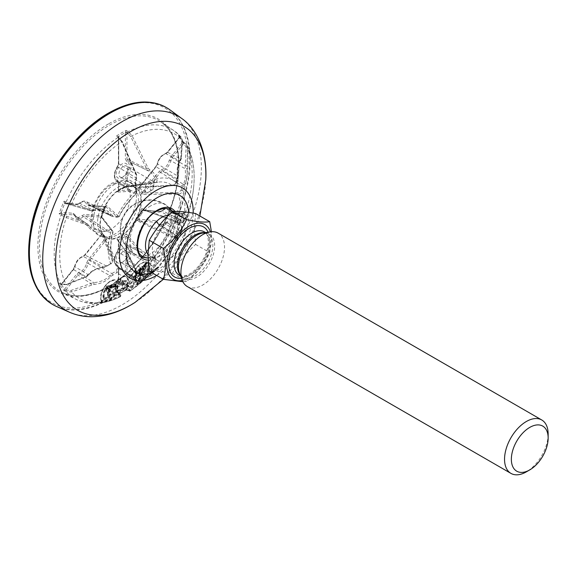 <?xml version="1.0" encoding="UTF-8"?>
<svg xmlns="http://www.w3.org/2000/svg" width="577" height="577" viewBox="0 0 577 577"><rect width="100%" height="100%" fill="white"/><g stroke="black" fill="none" stroke-linecap="round" stroke-linejoin="round"><path stroke-width="0.43" stroke-dasharray="2.88 2.16" d="M122.057 276.989A7.71 4.45 -60 0 1 125.909 276.607A7.71 4.45 -60 0 1 127.091 282.788A7.71 4.45 -60 0 1 122.057 289.582A7.71 4.45 -60 0 1 118.198 289.957A7.71 4.45 -60 0 1 117.016 283.783A7.71 4.45 -60 0 1 122.057 276.989M122.598 277.306A7.71 4.45 -60 0 1 126.457 276.924A7.71 4.45 -60 0 1 127.632 283.098A7.71 4.45 -60 0 1 122.598 289.892A7.71 4.45 -60 0 1 118.747 290.274A7.71 4.45 -60 0 1 117.564 284.1A7.71 4.45 -60 0 1 122.598 277.306M138.848 185.246A1.154 0.88 -96.5 0 1 137.802 184.626L126.954 185.873A1.154 0.671 -0 0 0 125.368 185.902L125.454 186.559L126.349 186.696L155.148 182.671C156.756 182.238 157.348 180.962 156.922 178.834C155.437 174.47 152.977 171.448 149.558 169.753L148.087 168.066L132.119 135.732L128.209 131.563L126.204 130.395A97.715 56.416 120 0 0 121.278 133.035A97.715 56.416 120 0 0 116.359 136.078L118.689 137.456A1.154 0.736 174.2 0 1 118.4 137.037A1.154 0.736 174.2 0 1 118.732 136.439L116.359 136.078L118.162 137.362L121.769 141.711L136.143 174.968L136.208 177.456C134.809 181.906 134.823 186.342 136.244 190.771C136.98 192.718 136.85 193.728 135.869 193.8A49.168 28.388 120 0 0 118.848 216.433A1.154 1.046 -48.5 0 1 117.528 217.067L105.8 206.689A1.154 0.909 -84.9 0 0 104.617 207.294L105.194 207.222L106.283 205.383L118.848 216.433C119.403 216.988 118.761 217.01 116.929 216.498L112.63 215.459L111.008 214.355C106.644 208.961 100.874 207.453 93.719 209.84L91.483 209.97L71.505 204.244L64.054 201.142A97.715 56.416 120 0 0 59.135 213.829L61.775 213.771A1.154 0.88 86 0 1 61.335 212.271L59.135 213.829L61.083 215.07L66.333 217.572L85.807 224.583L87.495 225.888C91.541 231.528 97.181 233.339 104.43 231.319L106.5 231.254L110.712 232.509C112.602 232.892 113.308 232.682 112.854 231.882A49.168 28.388 120 0 0 112.854 259.441A1.154 0.743 -22.2 0 1 112.226 260.472L101.675 234.529L101.307 234.659L101.797 233.937L101.581 231.723L112.854 259.441C113.316 261.1 112.602 262.542 110.712 263.768L104.43 266.92C97.181 267.735 91.534 270.627 87.495 275.611L85.807 276.895L66.333 284.598L61.083 284.475L59.135 283.567A97.715 56.416 120 0 0 64.054 290.57L65.908 290.022L64.653 289.099L64.054 290.57L66.103 291.623A97.571 56.337 120 0 0 76.243 299.405C83.506 302.925 91.469 304.18 100.124 303.177L99.713 303.17A97.008 56.005 120 0 0 119.865 296.881L116.359 295.244L118.732 293.931L118.076 291.673A9.347 5.395 -60 0 1 118.076 279.484L118.739 276.621L118.703 278.54L120.47 279.621L120.47 278.987L132.27 285.572A1.154 0.945 -139.5 0 1 132.039 286.964L131.066 286.913C127.863 283.761 102.54 298.605 101.062 302.644L99.929 303.156C106.449 302.341 113.179 300.235 120.124 296.83A1.154 0.714 -116.2 0 0 120.427 296.268A95.941 55.392 -60 0 1 101.314 302.384L101.422 299.795A12.391 7.155 -60 0 1 105.541 285.521A12.391 7.155 -60 0 1 116.46 281.526A8.806 5.085 120 0 0 119.497 282.03L120.557 280.725L120.47 278.987L121.076 280.703L120.492 281.446A1.154 0.822 -104 0 0 120.038 281.381L120.038 281.381A1.154 0.822 -104 0 0 119.497 282.03A11.756 6.787 120 0 0 120.427 295.799A1.154 0.938 -73.1 0 0 120.146 294.32A10.602 6.123 -60 0 1 119.201 293.873A10.602 6.123 -60 0 1 120.146 280.552L118.076 279.484M101.098 302.435L99.713 303.17L101.098 302.435L101.415 300.978A1.154 0.837 162.1 0 1 101.134 300.624C97.787 292.092 110.056 276.21 117.073 280.509L129.601 286.711L117.852 281.006A13.545 7.818 120 0 0 117.073 280.509A13.545 7.818 120 0 0 105.432 285.983A13.545 7.818 120 0 0 101.415 300.978L101.494 300.898C103.132 297.631 127.07 284.353 129.875 286.957L131.167 287.094A1.154 0.75 118.8 0 0 132.27 285.572L136.352 280.271L136.143 278.922C134.946 278.496 135.061 277.097 136.475 274.717L136.093 271.428L129.998 259.174L117.686 251.774A11.619 6.708 120 0 0 116.806 266.127A11.619 6.708 120 0 0 117.686 266.567L118.703 268.428A1.154 0.671 180 0 1 118.4 267.98L118.4 277.789L117.946 279.311C114.405 285.211 114.217 289.661 117.383 292.662A10.458 6.037 120 0 1 118.35 279.463L118.739 267.512L117.419 265.088A10.465 6.044 -60 0 1 117.419 251.767L118.739 247.814L118.653 239.974L116.943 239.368L128.152 254.5L129.984 258.085L135.869 270.945L136.244 276.03C134.823 278.705 134.809 280.307 136.208 280.833L136.143 281.626L132.039 286.964A1.154 0.966 -106.3 0 1 131.736 287.13L131.736 287.13A1.154 1.154 0 0 0 132.292 286.769L136.439 281.374A1.154 0.93 -145.3 0 1 136.143 281.626M118.703 293.693L118.703 293.693A1.154 0.685 123.9 0 0 118.487 293.181L118.4 294.191A1.154 0.671 180 0 0 118.703 294.638L120.47 295.352L118.703 293.693L118.689 294.739L116.359 295.244A97.715 56.416 120 0 0 121.278 292.604A97.715 56.416 120 0 0 126.204 289.56L126.954 289.964A1.154 0.736 -5.8 0 0 125.375 290.094L126.204 289.56L130.063 290.988A97.008 56.005 120 0 0 150.215 274.01L150.46 273.938A1.154 0.93 -43.6 0 0 149.631 274.486L150.46 273.938L151.08 272.308A13.545 7.818 120 0 0 148.455 262.391L157.809 267.014L158.783 267.021L145.851 278.374A1.154 0.368 -132.7 0 0 145.736 277.804L134.636 271.313A7.652 4.414 -60 0 1 131.996 274.803L131.441 275.171L143.139 280.177L145.736 277.804C159.526 265.759 161.372 263.877 151.268 272.156L151.08 272.308A1.154 0.433 13.3 0 0 149.522 272.027L149.631 274.486L152.826 272.762C163.37 263.465 160.226 265.095 145.815 278.402L143.529 280.328L156.922 264.093L155.148 259.809L138.848 248.326L126.349 233.937L125.368 236.808L125.368 243.992L126.688 246.415A10.465 6.044 -60 0 1 126.688 259.737L125.368 263.682L125.368 272.791L126.031 274.897A9.347 5.395 -60 0 1 126.031 287.079L125.671 290.289M122.057 262.513L122.057 262.513A8.287 4.782 120 0 0 127.914 252.365A8.287 4.782 120 0 0 122.057 248.983A8.287 4.782 120 0 0 116.193 259.131A8.287 4.782 120 0 0 122.057 262.513L123.42 261.727A6.361 3.671 -60 0 1 120.24 262.045A6.361 3.671 -60 0 1 119.266 256.945A6.361 3.671 -60 0 1 123.42 251.341A6.361 3.671 -60 0 1 126.594 251.031A6.361 3.671 -60 0 1 127.914 253.938A6.361 3.671 -60 0 1 123.42 261.727L122.057 262.513M149.306 276.679L149.306 276.679A6.361 3.671 120 0 0 153.807 268.889A6.361 3.671 120 0 0 152.487 265.975A6.361 3.671 120 0 0 149.306 266.293A6.361 3.671 120 0 0 145.152 271.897A6.361 3.671 120 0 0 146.125 276.989A6.361 3.671 120 0 0 149.306 276.679L152.032 275.099A2.503 1.45 -60 0 1 150.258 274.082A2.503 1.45 -60 0 1 152.032 271.01A2.503 1.45 -60 0 1 153.807 272.034A2.503 1.45 -60 0 1 152.032 275.099L149.306 276.679M136.208 280.833A1.154 1.096 105.8 0 0 136.143 278.922L117.686 266.567L135.775 278.763L136.626 275.691A1.154 0.894 -151.6 0 1 136.244 276.03A54.216 31.302 120 0 1 116.929 272.604C118.761 271.313 119.403 269.762 118.848 267.966L106.283 238.416L104.617 239.376L88.202 259.794L86.564 263.177A8.54 4.926 -60 0 1 80.751 271.616A8.54 4.926 -60 0 1 79.258 272.265L76.611 274.212L64.653 289.099A96.561 55.745 -60 0 1 61.335 284.374L73.301 269.502L74.938 266.12A8.54 4.926 -60 0 1 82.244 257.032L84.891 255.084L101.307 234.659M117.975 266.711L118.4 267.98A1.154 0.671 180 0 1 118.739 267.512M125.368 236.808A1.154 0.671 0 0 1 126.954 236.786L137.802 249.307L126.954 243.97L126.954 236.786L126.349 233.937A29.687 17.137 -60 0 1 121.646 237.27A29.687 17.137 -60 0 1 116.943 239.368L118.703 241.554L118.703 248.73L128.534 254.457L130.546 258.446A1.154 0.613 165.4 0 1 129.998 259.174L128.462 254.702L118.703 241.554A1.154 0.671 180 0 1 118.4 241.107A1.154 0.671 180 0 1 118.739 240.638M128.152 254.5L118.53 241.056A1.154 0.829 162.8 0 1 118.364 240.789L118.4 248.29A1.154 0.671 180 0 0 118.703 248.73L117.419 251.767M118.379 279.477A1.154 0.721 121.4 0 0 118.703 278.54L118.703 268.428L136.352 280.271A1.154 0.93 -145.3 0 1 136.439 281.374C137.153 280.826 137.102 280.033 136.287 278.994M66.369 290.123A1.154 0.606 -62.7 0 0 66.103 291.623L71.505 291.955L93.719 284.461C100.881 283.92 106.644 281.194 111.008 276.282L116.929 272.604L116.114 271.197L111.844 273.563L109.861 275.59C106.471 279.181 101.92 281.439 96.193 282.362L93.64 282.542L70.985 290.433L66.369 290.123L64.804 288.897M138.848 248.326L137.802 249.307L141.531 252.517L154.189 260.977L155.321 263.833A1.154 0.887 28.6 0 0 156.922 264.093A54.216 31.302 120 0 0 176.237 238.359A1.154 1.104 -121.2 0 0 175.675 236.808L172.754 236.123L139.858 220.739A1.154 0.909 95.1 0 1 139.49 219.238L137.009 220.674L172.17 237.176L176.237 238.359L177.572 237.854C177.153 240.486 178.206 239.267 180.752 234.219L182.382 227.944L178.502 224.496A97.715 56.416 120 0 0 183.428 211.809L183.875 213.656A1.154 0.88 -94 0 0 183.508 213.577A1.154 0.88 -94 0 0 183.5 213.584A1.154 0.88 -94 0 0 182.772 214.262L183.428 211.809L187.561 214.608L186.977 218.171C187.547 215.199 186.609 216.101 184.157 220.89L182.455 222.347A54.216 31.302 120 0 0 182.455 191.088A1.154 0.49 -165.1 0 0 181.019 190.453L178.048 192.718L143.983 192.898L142.8 191.874L141.711 194.341L178.163 194.175C180.291 194.016 181.726 192.985 182.455 191.088L184.157 185.289C186.609 181.712 187.547 176.1 186.977 168.455L187.561 147.582L186.905 145.137L185.289 143.356A1.154 0.635 124.6 0 0 185.167 143.219L183.407 141.877L178.502 135.068L181.192 137.009L182.382 140.225L181.286 158.12L180.752 159.598C178.206 162.808 177.146 168.253 177.572 175.927L176.237 182.253C175.567 184.214 174.204 185.347 172.17 185.65L137.009 187.648L138.913 187.756L139.49 187.157L155.905 166.739L157.543 163.356A8.54 4.926 -60 0 1 164.849 154.268L167.496 152.321L179.454 137.434L178.502 135.068L179.743 137.398L179.303 137.636M183.536 221.792A1.154 1.125 60.2 0 1 182.087 222.498L160.399 211.564L162.433 210.713A1.154 0.483 -131.1 0 0 161.921 210.663C164.423 208.578 166.71 207.994 168.794 208.91L185.448 217.154L185.138 218.575L170.727 211.456A9.694 5.597 120 0 0 168.794 208.91A9.694 5.597 120 0 0 162.433 210.713L183.284 221.373C185.267 216.959 185.888 216.029 185.138 218.575L185.491 219.217L186.09 215.344L184.142 213.836A1.154 0.728 -62.7 0 0 185.289 212.769A97.571 56.337 120 0 0 185.289 143.356L182.772 142.158L170.806 157.031L169.169 160.413A8.54 4.926 -60 0 1 163.356 168.859A8.54 4.926 -60 0 1 161.863 169.501L159.216 171.448L142.8 191.874M118.848 216.433L119.064 216.779C123.745 207.684 129.536 199.967 136.432 193.634L128.152 191.42L116.943 192.127L118.653 190.482L118.739 189.725L118.739 182.541L117.419 180.118A10.465 6.044 -60 0 1 117.419 166.796L118.739 162.851L118.732 136.439A96.561 55.745 -60 0 1 125.375 132.602L125.368 159.021L126.688 161.445A10.465 6.044 -60 0 1 126.688 174.766L125.368 178.719L125.368 185.902M112.854 259.441L112.868 259.477C110.164 252.373 110.214 243.335 113.013 232.365L101.581 217.515L105.678 206.588A1.154 0.801 -107.1 0 0 105.678 206.595A1.154 0.801 -107.1 0 0 105.194 207.222A30.689 17.714 120 0 0 101.797 215.993L84.891 214.363L82.244 215.466A8.54 4.926 -60 0 1 80.751 216.548A8.54 4.926 -60 0 1 74.938 214.817L73.301 213.324L61.335 212.271A96.561 55.745 -60 0 1 64.653 203.71L76.611 204.792L79.258 203.688A8.54 4.926 -60 0 1 86.564 204.337L88.202 205.823L104.617 207.294M178.048 192.718A1.154 0.411 -90.3 0 0 178.163 194.175A49.168 28.388 120 0 1 178.163 221.734L178.019 222.484C180.45 223.256 181.733 223.436 181.87 223.025L181.87 223.025A1.154 1.118 64.9 0 0 182.455 222.347L178.163 221.734L141.711 208.549L142.317 210.54L159.216 212.17L161.863 211.067A8.54 4.926 -60 0 1 169.169 211.716L170.806 213.209L182.613 214.262L183.212 213.699L179.512 223.249L179.303 222.794L167.496 221.741L164.849 222.845A8.54 4.926 -60 0 1 163.356 223.926A8.54 4.926 -60 0 1 157.543 222.195L155.905 220.71L139.49 219.238M186.09 215.344A1.154 1.132 -8.1 0 0 187.561 214.608A95.039 54.873 120 0 0 193.706 186.45C192.711 197.045 190.598 207.417 187.345 217.572L186.883 218.669A1.154 1.14 27.5 0 1 185.491 219.217L185.138 218.575A1.154 1.024 -166.9 0 0 186.977 218.171M157.809 267.014L151.268 272.156A1.154 0.721 48.4 0 0 152.775 272.813A1.154 0.721 48.4 0 0 152.826 272.762L158.978 267.043L175.639 244.035L181.387 232.899L182.483 227.475A1.154 1.118 179.2 0 0 181.777 226.465L180.688 231.601L178.798 234.673C177.319 237.912 176.843 238.553 177.37 236.613L157.535 223.349A9.694 5.597 120 0 0 159.108 225.686A9.694 5.597 120 0 0 164.135 225.318A9.694 5.597 120 0 0 165.83 224.092L179.57 232.935A1.154 0.714 -154.1 0 1 180.752 234.219M164.849 222.845A1.154 0.483 48.9 0 0 165.83 224.092L167.864 223.241L180.688 231.601A1.154 1.125 -154 0 1 181.286 233.115L181.387 232.899M155.148 182.671L157.91 182.144A49.168 28.388 120 0 0 155.148 182.671A1.154 0.772 -97.9 0 1 155.09 182.678A1.154 0.772 -97.9 0 1 154.189 181.762L141.531 183.19L137.802 184.626L126.954 178.697L127.971 175.653A11.619 6.708 120 0 0 128.419 161.048A11.619 6.708 120 0 0 127.971 160.86L148.311 170.9A1.154 0.707 114.2 0 1 148.289 170.886C151.499 172.48 153.835 175.3 155.321 179.346L154.189 181.762M56.568 306.495A113.698 65.641 120 0 0 109.789 299.016A113.698 65.641 120 0 0 183.082 202.037A113.698 65.641 120 0 0 170.049 109.94M156.129 210.915A26.982 15.579 120 0 0 138.523 234.615A26.982 15.579 120 0 0 142.569 256.26A26.982 15.579 120 0 0 145.743 257.414A26.982 15.579 120 0 0 156.129 254.969A26.982 15.579 120 0 0 172.898 233.772A26.982 15.579 120 0 0 172.134 211.709A26.982 15.579 120 0 0 169.544 209.53A26.982 15.579 120 0 0 156.129 210.915M150.669 205.902A29.254 16.884 120 0 0 129.984 241.727A29.254 16.884 120 0 0 136.598 255.416A29.254 16.884 120 0 0 139.403 256.325A29.254 16.884 120 0 0 150.669 253.671A29.254 16.884 120 0 0 171.355 217.846A29.254 16.884 120 0 0 168.015 206.768A29.254 16.884 120 0 0 165.83 204.785A29.254 16.884 120 0 0 150.669 205.902M117.968 234.507A28.908 16.69 120 0 0 135.768 189.032A28.908 16.69 120 0 0 132.421 185.873A28.908 16.69 120 0 0 117.968 187.301A28.908 16.69 120 0 0 99.085 212.776A28.908 16.69 120 0 0 103.514 235.943A28.908 16.69 120 0 0 107.928 237.262A28.908 16.69 120 0 0 117.968 234.507M183.875 213.656L183.796 213.656A1.154 0.909 -84.9 0 0 182.613 214.262M184.142 213.836L171.499 212.466L185.311 219.231L186.883 218.669A1.154 1.14 27.5 0 0 186.955 218.495M185.491 219.217L171.989 212.603L170.727 211.456A1.154 0.822 -15.8 0 0 169.169 211.716M161.863 211.067A1.154 0.483 -131.1 0 1 161.921 210.663L160.139 211.492A1.154 0.909 -84.9 0 1 160.399 211.564L143.983 210.1L178.048 222.47L181.019 223.054L183.284 221.373A1.154 0.765 26.4 0 0 184.106 221.034L186.414 217.111L185.448 217.154M184.157 220.89A1.154 0.765 26.4 0 1 184.106 221.034L181.87 223.025A1.154 1.118 64.9 0 1 181.019 223.054M143.983 210.1L143.543 209.941L143.983 210.1A1.154 0.909 -84.9 0 0 143.723 210.021L178.048 222.47M139.374 220.681A1.154 0.801 72.9 0 1 138.913 219.31A30.689 17.714 120 0 0 142.317 210.54A1.154 0.945 -56.8 0 1 143.543 209.941L141.711 208.549A29.687 17.137 -60 0 1 137.009 220.674L156.908 222.426L177.182 236.065L177.68 237.565A1.154 1.053 11.8 0 0 177.37 236.613L176.836 236.043L175.675 236.808M176.836 236.043L157.535 223.349A1.154 0.822 164.2 0 1 157.247 222.982L159.108 225.686L177.168 237.717L177.37 236.613L176.836 236.043A1.154 1.111 -126 0 1 177.406 237.587M167.496 221.741A1.154 0.909 95.1 0 0 167.864 223.241L179.671 224.294L181.777 226.465M154.189 260.977L155.148 259.809A49.168 28.388 120 0 0 172.17 237.176L172.754 236.123M177.572 237.854A1.154 1.053 11.8 0 0 177.68 237.565L177.579 238.323L177.168 237.717M152.826 272.762A95.039 54.873 120 0 0 182.382 227.944A1.154 1.118 179.2 0 0 182.483 227.475L180.204 224.597A1.154 0.707 124.7 0 0 179.995 224.525M179.303 222.794A1.154 0.909 95.1 0 0 179.671 224.294L180.204 224.597A1.154 0.707 124.7 0 1 180.262 225.715A97.571 56.337 120 0 1 128.209 290.476A1.154 0.671 114.6 0 1 127.625 290.599L129.623 291.125A1.154 0.837 93.7 0 0 130.063 290.988A1.154 0.613 56.4 0 0 130.337 290.938L150.027 274.428L152.775 272.813L158.978 267.043M179.743 224.309L178.502 224.496L179.454 222.823A1.154 0.93 105.2 0 0 179.743 224.309M167.496 152.321L180.688 158.877L181.777 141.098L179.671 137.499L167.864 152.191L165.83 153.684A9.694 5.597 120 0 0 157.535 164.005L177.37 175.841C176.778 168.83 177.507 163.818 179.57 160.788L180.688 158.877A1.154 0.613 7.1 0 0 181.387 158.415L182.483 140.485A1.154 0.656 -0.3 0 1 181.777 141.098M180.752 159.598A1.154 1.01 44.8 0 1 179.57 160.788L165.83 153.684A1.154 0.815 -105.8 0 0 164.849 154.268M177.406 178.062A1.154 0.548 14.7 0 1 177.5 178.387A1.154 0.548 14.7 0 1 176.836 178.697L177.702 175.877C177.276 164.928 178.957 163.399 180.522 160.557L181.387 158.415A1.154 0.613 7.1 0 0 181.286 158.12M179.743 137.398L179.324 137.239L167.409 152.068L165.354 153.626C161.336 155.184 158.632 158.502 157.232 163.587A1.154 0.462 -168 0 0 157.535 164.005L156.273 166.602L139.858 187.027L172.754 185.181L175.675 182.866L176.836 178.697L155.905 166.739M130.698 136.533L132.119 135.732A95.039 54.873 120 0 1 182.382 140.225A1.154 0.656 -0.3 0 1 182.483 140.485L181.192 137.009L173.742 130.517A97.571 56.337 120 0 0 128.209 131.563A1.154 0.591 120.2 0 0 127.329 133.006L130.698 136.533L146.558 168.664L148.289 170.886L127.827 160.803L126.954 159L126.954 132.681L126.204 130.395L125.375 132.602A1.154 0.591 5.2 0 1 126.954 132.681M177.572 175.927L177.5 178.387L176.338 182.584A1.154 0.534 16.3 0 1 175.675 182.866M155.321 179.346L156.922 178.834A54.216 31.302 120 0 1 176.237 182.253A1.154 0.534 16.3 0 1 176.338 182.584C176.353 183.875 175.026 184.928 172.364 185.729L172.364 185.729A1.154 0.498 86.8 0 0 172.754 185.181M132.421 185.873L134.924 187.323A28.908 16.69 -60 0 1 139.353 210.482A28.908 16.69 -60 0 1 120.47 235.957A28.908 16.69 -60 0 1 106.017 237.385A28.908 16.69 -60 0 1 101.588 214.226A28.908 16.69 -60 0 1 120.47 188.751A28.908 16.69 -60 0 1 134.924 187.323L128.217 186.191A29.059 16.776 120 0 0 120.881 188.859A29.059 16.776 120 0 0 101.682 232.142A29.059 16.776 120 0 0 120.881 236.318A29.059 16.776 120 0 0 141.091 205.224A29.059 16.776 120 0 0 128.217 186.191L157.91 182.144A49.168 28.388 120 0 1 172.17 185.65A1.154 0.498 86.8 0 0 172.364 185.729L137.009 187.648A29.687 17.137 -60 0 1 141.711 194.341L143.983 192.898L160.399 172.48L162.433 170.98A9.694 5.597 120 0 0 164.135 170.244A9.694 5.597 120 0 0 170.727 160.658L185.138 168.715C185.808 174.564 185.433 179.303 184.013 182.923L183.284 184.258L162.433 170.98A1.154 0.815 74.2 0 1 161.863 169.501M139.49 187.157L138.985 187.352A1.154 0.498 -130.3 0 0 138.913 187.756A30.689 17.714 120 0 1 142.317 192.603L143.543 193.266M184.157 185.289A1.154 0.988 -140.3 0 0 183.284 184.258L182.087 186.176L181.019 190.453M169.169 160.413A1.154 0.462 12 0 1 170.727 160.658L171.989 158.062L183.796 143.37L186.09 147.236L185.138 168.715L186.977 168.455M183.536 186.782A1.154 0.505 -166.7 0 0 182.087 186.176L159.216 171.448M186.955 166.183A1.154 0.555 -174.5 0 0 185.491 165.714L170.806 157.031M184.142 143.615A1.154 0.635 124.6 0 1 185.167 143.219L186.905 145.137C192.978 156.569 195.242 170.345 193.706 186.45A95.039 54.873 120 0 0 187.561 147.582A1.154 0.599 178.1 0 0 186.09 147.236M182.613 142.346L183.796 143.37L183.428 142.072L182.772 142.158L183.428 142.072A97.715 56.416 120 0 0 178.502 135.068M61.775 213.771L61.862 213.771A1.154 0.909 95.1 0 1 61.494 212.271M87.495 225.888A1.154 0.49 -30.7 0 0 88.245 224.871L91.613 228.377L76.503 218.308L74.642 215.603A1.154 0.822 164.2 0 0 74.931 215.971A9.694 5.597 120 0 0 76.503 218.308A9.694 5.597 120 0 0 81.523 217.94A9.694 5.597 120 0 0 83.225 216.714L103.954 230.057L101.401 230.62L91.613 228.377L88.072 224.756L73.668 214.824L86.023 223.148L66.672 216.187L61.862 213.771L74.303 215.041L86.023 223.148A1.154 0.368 -71.1 0 1 85.807 224.583M88.072 224.756L87.033 223.616L88.245 224.871A1.154 0.49 -30.7 0 0 88.072 224.756M106.5 231.254A1.154 0.505 -73.2 0 0 106.586 229.769L103.954 230.057L104.43 231.319M82.244 215.466A1.154 0.483 48.9 0 0 83.225 216.714L85.259 215.863L101.675 217.327L112.226 230.721L110.777 231.009L106.586 229.769L85.259 215.863A1.154 0.909 95.1 0 1 84.891 214.363M62.222 214.002A1.154 0.599 -57.6 0 0 61.083 215.07A97.571 56.337 120 0 0 61.083 284.475A1.154 0.7 115.1 0 0 61.285 284.663L66.333 284.598A95.039 54.873 120 0 1 66.333 217.572L66.672 216.187M112.868 259.477C113.207 261.569 112.558 263.076 110.921 263.985L110.712 263.768A54.216 31.302 120 0 1 110.712 232.509A1.154 0.534 -73.7 0 0 110.777 231.009M112.854 231.882A1.154 1.024 141.7 0 0 112.688 231.031L112.688 231.031A1.154 1.024 141.7 0 0 112.226 230.721M101.307 215.827A1.154 0.909 95.1 0 0 101.675 217.327L101.797 215.993A1.154 0.945 123.2 0 0 101.855 217.334L101.581 217.515A29.687 17.137 -60 0 1 106.283 205.383L105.8 206.689L88.894 205.087L111.123 215.978L116.114 217.255L117.528 217.067M111.008 214.355A1.154 0.49 145.5 0 1 109.861 214.817L111.931 216.267A1.154 0.49 103.8 0 1 111.844 216.224L89.385 205.224L88.122 204.078A9.694 5.597 120 0 0 86.189 201.532A9.694 5.597 120 0 0 79.828 203.335L93.64 210.403L105.245 210.958L109.861 214.817L88.122 204.078A1.154 0.822 -15.8 0 0 86.564 204.337M91.483 209.97L90.892 210.793L77.794 204.186A1.154 0.909 -84.9 0 0 77.534 204.114L79.316 203.284A1.154 0.483 -131.1 0 1 79.828 203.335L77.794 204.186L65.987 203.133L70.985 205.066L90.834 210.756L93.863 210.627C99.194 209.119 102.987 209.227 105.245 210.958L86.189 201.532C84.105 200.616 81.811 201.2 79.316 203.284A1.154 0.483 -131.1 0 0 79.258 203.688M136.432 193.634L136.713 190.331L136.244 190.771A54.216 31.302 120 0 0 116.929 216.498A1.154 0.519 103.4 0 1 116.208 217.298L116.208 217.298A1.154 0.519 103.4 0 1 116.114 217.255M112.63 215.459A1.154 0.49 103.8 0 1 111.931 216.267L116.208 217.298L119.064 216.779M93.719 209.84L93.863 210.627L90.892 210.793L70.985 205.066M136.143 174.968L136.576 174.607L122.245 141.444L121.769 141.711A95.039 54.873 120 0 0 71.505 204.244L71.021 205.095L66.24 203.284A1.154 0.627 115.6 0 0 66.369 203.313M76.611 204.792A1.154 0.909 -84.9 0 1 77.534 204.114L65.728 203.054A1.154 0.909 -84.9 0 1 65.987 203.133L66.24 203.284A1.154 0.627 115.6 0 1 66.103 202.123A97.571 56.337 120 0 1 118.162 137.362A1.154 0.664 -54.6 0 1 118.848 137.304L118.848 137.304A1.154 0.664 -54.6 0 1 119.035 137.795L118.703 137.557A1.154 0.671 180 0 1 118.4 137.11A1.154 0.671 180 0 1 118.739 136.641M64.804 203.739A1.154 0.909 -84.9 0 1 65.728 203.054L65.778 203.068A1.154 0.93 -74.8 0 1 65.908 203.118L64.054 201.142L64.653 203.71A1.154 0.93 -74.8 0 1 65.778 203.068L65.828 203.082M65.908 290.022L77.794 275.236L79.828 273.743A9.694 5.597 120 0 0 81.523 273.008A9.694 5.597 120 0 0 88.122 263.422L109.861 275.59A1.154 0.649 -141.8 0 0 111.008 276.282M93.719 284.461A1.154 0.476 -91.1 0 0 93.64 282.542L79.828 273.743A1.154 0.815 74.2 0 1 79.258 272.265M86.564 263.177A1.154 0.462 12 0 1 88.122 263.422L89.385 260.826L105.8 240.4L117.528 268.009L116.114 271.197M101.494 300.898A1.154 1.075 -145.1 0 1 101.062 302.644A95.039 54.873 120 0 1 71.505 291.955L70.985 290.433M91.483 284.959L90.834 283.48L76.611 274.212M112.63 274.984L111.844 273.563L88.202 259.794M136.093 271.428A1.154 0.382 148.9 0 0 136.251 271.01A1.154 0.382 148.9 0 0 135.869 270.945A49.168 28.388 120 0 1 118.848 267.966A1.154 0.656 156.9 0 0 117.528 268.009M104.617 239.376L105.8 240.4L106.283 238.416A29.687 17.137 -60 0 1 102.035 233A29.687 17.137 -60 0 1 101.581 231.723L101.675 234.529L85.259 254.947L83.225 256.448A9.694 5.597 120 0 0 74.931 266.769L88.072 274.616C91.909 270.281 97.203 267.8 103.954 267.18L110.777 263.602L112.226 260.472M103.514 235.943L106.017 237.385L102.035 233L101.581 231.723M104.43 266.92A1.154 0.426 86.5 0 1 104.148 267.288A1.154 0.426 86.5 0 1 103.954 267.18L83.225 256.448A1.154 0.815 -105.8 0 0 82.244 257.032M101.855 234.01L84.805 254.832L82.749 256.39C78.732 257.948 76.027 261.266 74.628 266.35A1.154 0.462 -168 0 0 74.931 266.769L73.668 269.365L61.862 284.057L66.672 284.295L86.023 276.643L88.072 274.616A1.154 0.685 35.1 0 1 88.194 275.424L88.194 275.424C93.863 268.832 98.919 268.168 104.148 267.288L106.716 266.48L106.586 266.091L84.891 255.084M106.5 266.264L110.921 263.985L110.777 263.602M87.495 275.611A1.154 0.685 35.1 0 0 88.194 275.424L86.052 277.09L86.023 276.643L73.301 269.502M85.807 276.895L66.593 284.778L66.672 284.295M74.938 266.12A1.154 0.462 -168 0 0 74.628 266.35L73.221 269.25L61.414 283.934L61.862 284.057L59.135 283.567L61.299 284.064L59.857 283.999M119.865 296.881A1.154 0.902 97.8 0 0 120.47 295.352A1.154 0.671 180 0 1 120.766 295.792A1.154 0.671 180 0 1 120.427 296.268L120.427 295.799A1.154 0.671 0 0 0 120.766 295.33A1.154 0.671 0 0 0 120.47 294.883A1.154 0.685 123.9 0 0 120.254 294.371A1.154 0.685 123.9 0 0 120.146 294.32L118.379 293.123A1.154 0.685 123.9 0 1 118.487 293.181L120.254 294.371A1.154 1.154 0 0 1 120.766 295.33L120.766 295.792A1.154 1.154 0 0 1 120.124 296.83A1.154 0.714 -116.2 0 1 119.865 296.881M136.475 274.717A1.154 0.894 -151.6 0 1 136.626 275.691L136.251 271.01L130.546 258.446A1.154 0.613 165.4 0 0 129.984 258.085M155.321 263.833L148.289 271.911L127.971 260.624A11.619 6.708 120 0 0 128.419 246.018A11.619 6.708 120 0 0 127.971 245.831L141.531 252.517L142.274 250.988M127.827 245.766L127.885 245.795A1.154 0.938 -70.7 0 0 126.688 246.415M141.329 252.423L127.971 245.831L126.954 243.97A1.154 0.671 -0 0 0 125.368 243.992M149.558 273.123L148.289 271.911L146.558 274.378A1.154 0.894 36.3 0 0 148.087 274.731M125.368 263.682A1.154 0.671 0 0 1 126.954 263.66L146.558 274.378L142.029 279.939A1.154 0.678 -66.4 0 0 142.339 280.501L142.339 280.501A1.154 0.678 -66.4 0 0 143.139 280.177L143.529 280.328A1.154 0.909 -138 0 1 142.029 279.939L128.923 274.104L128.923 274.739L126.954 273.772L126.954 263.66L127.971 260.624L126.688 259.737M149.631 274.486A95.941 55.392 -60 0 1 130.517 290.447A1.154 0.671 180 0 1 128.923 290.469L127.329 290.043A1.154 0.671 114.6 0 0 127.625 290.599L126.774 290.209L126.954 289.87A1.154 0.671 -0 0 0 125.425 289.863L126.954 288.926L128.923 290L128.923 290.469A1.154 0.837 93.7 0 0 129.623 291.125A1.154 1.154 0 0 0 130.337 290.938A1.154 0.613 56.4 0 0 130.517 290.447L130.517 289.979A11.756 6.787 120 0 0 131.448 275.135A8.806 5.085 120 0 0 134.484 271.118A12.391 7.155 -60 0 1 145.404 262.506A12.391 7.155 -60 0 1 149.522 272.027M118.689 137.456L118.703 163.767L117.686 166.803A11.619 6.708 120 0 0 116.806 181.164A11.619 6.708 120 0 0 117.686 181.596L130.755 190.46L136.093 192.213L136.475 190.222C135.054 186.176 134.946 182.072 136.143 177.904L136.352 174.557L122.064 141.516L119.035 137.795M122.064 141.516L118.4 137.052A1.154 0.736 174.2 0 1 118.4 137.023L118.4 163.32A1.154 0.671 180 0 1 118.739 162.851M136.208 177.456L136.655 177.853L136.143 177.904L117.419 166.796M128.152 191.42A1.154 0.945 86.4 0 0 128.462 190.013L129.933 189.775L117.686 181.596L118.703 183.464L118.703 190.641L128.462 190.013L118.703 183.464A1.154 0.671 180 0 1 118.4 183.017A1.154 0.671 180 0 1 118.739 182.541M136.475 190.222L136.713 190.331C135.379 187.337 135.357 183.176 136.655 177.853L136.576 174.607L118.703 163.767A1.154 0.671 180 0 1 118.4 163.32L117.275 166.63C113.525 173.078 113.366 177.925 116.806 181.164L130.272 190.057A1.154 1.096 136.8 0 0 129.998 189.847M135.869 193.8A1.154 1.01 94.9 0 0 136.093 192.213M129.984 191.795A1.154 1.096 136.8 0 0 130.272 190.057L129.933 189.768M118.739 189.725A1.154 0.671 180 0 0 118.4 190.194A1.154 0.671 180 0 0 118.703 190.641L116.943 192.127A29.687 17.137 -60 0 1 121.646 188.794A29.687 17.137 -60 0 1 126.349 186.696L126.954 185.873L126.954 178.697A1.154 0.671 0 0 0 125.368 178.719M117.975 181.741L118.4 183.017L118.4 190.194L117.679 191.607L126.861 186.22A1.154 0.829 -17.2 0 0 125.454 186.559A30.689 17.714 120 0 0 118.653 190.482A1.154 0.447 -167.2 0 0 118.343 190.698L118.343 190.698A1.154 0.447 -167.2 0 0 118.53 191.03M122.057 177.55L122.057 177.55A8.287 4.782 120 0 0 127.914 167.402A8.287 4.782 120 0 0 122.057 164.019A8.287 4.782 120 0 0 116.193 174.167A8.287 4.782 120 0 0 122.057 177.55L123.42 176.764A6.361 3.671 -60 0 1 120.24 177.074A6.361 3.671 -60 0 1 119.266 171.982A6.361 3.671 -60 0 1 123.42 166.378A6.361 3.671 -60 0 1 126.594 166.061A6.361 3.671 -60 0 1 127.914 168.974A6.361 3.671 -60 0 1 123.42 176.764L122.057 177.55M149.306 191.708L149.306 191.708A6.361 3.671 120 0 0 153.807 183.919A6.361 3.671 120 0 0 152.487 181.012A6.361 3.671 120 0 0 149.306 181.322A6.361 3.671 120 0 0 145.152 186.926A6.361 3.671 120 0 0 146.125 192.026A6.361 3.671 120 0 0 149.306 191.708L152.032 190.136A2.503 1.45 -60 0 1 150.258 189.112A2.503 1.45 -60 0 1 152.032 186.046A2.503 1.45 -60 0 1 153.807 187.071A2.503 1.45 -60 0 1 152.032 190.136L149.306 191.708M142.274 184.705A1.154 0.447 -100.8 0 1 142.23 184.719L126.457 186.688M155.35 182.628L142.23 184.719A1.154 0.447 -100.8 0 1 141.531 183.19L126.688 174.766M149.558 169.753A1.154 0.707 114.2 0 1 148.311 170.9L148.21 170.85M148.087 168.066L146.558 168.664L126.954 159A1.154 0.671 -0 0 0 125.368 159.021M127.329 133.006L126.954 132.789A1.154 0.671 0 0 0 125.368 132.818M106.024 206.595A1.154 0.801 -107.1 0 0 105.678 206.588L89.125 205.145A1.154 0.909 -84.9 0 0 88.202 205.823M101.617 231.846L101.797 233.937A30.689 17.714 120 0 0 105.194 238.777A1.154 0.498 49.7 0 0 106.024 239.938M118.292 240.667L118.364 240.789A1.154 0.829 162.8 0 1 118.653 239.974A30.689 17.714 120 0 0 125.454 236.051A1.154 0.447 12.8 0 1 126.861 236.245M118.689 294.739A1.154 0.591 -174.8 0 1 118.4 294.299L118.4 294.191A1.154 0.671 180 0 1 118.689 293.751L118.379 293.123M126.774 290.209L125.671 290.281L118.4 294.292A1.154 0.591 -174.8 0 1 118.4 294.292A1.154 0.591 -174.8 0 1 118.732 293.931A96.561 55.745 -60 0 0 125.375 290.094M125.368 289.95L127.257 287.966L126.031 287.079M127.279 287.981L127.257 287.966A10.458 6.037 120 0 0 127.834 274.551A10.458 6.037 120 0 0 127.257 274.327L127.279 274.342A1.154 0.649 116.2 0 1 127.221 274.313L127.221 274.313A1.154 0.649 116.2 0 1 126.954 273.772L129.241 275.301A10.602 6.123 -60 0 1 129.796 275.525A10.602 6.123 -60 0 1 129.241 289.07L127.279 287.981A1.154 0.613 118.7 0 0 126.954 288.926L127.329 290.043M159.216 212.17A1.154 0.909 -84.9 0 1 160.139 211.492L143.723 210.021A1.154 0.909 -84.9 0 0 142.8 210.706M183.875 143.276L182.772 142.158A96.561 55.745 -60 0 0 179.454 137.434L178.776 135.343M139.374 187.337A1.154 0.498 -130.3 0 0 138.985 187.352L155.826 166.486L157.232 163.587A1.154 0.462 -168 0 1 157.543 163.356M129.601 286.711L128.83 286.654C129.637 285.875 119.987 289.127 115.039 292.279C108 296.419 103.528 299.744 101.617 302.254L100.124 303.177M131.066 286.913A1.154 1.132 -32.7 0 1 129.875 286.957L118.299 281.28A7.652 4.414 -60 0 1 117.852 281.006A1.154 0.938 -52 0 0 116.46 281.526M130.056 287.101L131.736 287.13A1.154 0.966 -106.3 0 1 131.167 287.094L120.903 281.259A1.154 0.93 -123.7 0 0 120.153 281.338L120.153 281.338A1.154 0.93 -123.7 0 0 119.843 281.742M131.996 274.803A1.154 0.462 -132.2 0 0 131.484 274.746L131.441 275.171L130.251 275.128L142.339 280.501A1.154 1.154 0 0 0 143.507 280.357L145.851 278.374A1.154 0.368 -132.7 0 1 145.815 278.402M131.022 275.287L130.359 275.157A1.154 0.75 -86.4 0 1 130.575 275.222L128.923 274.104L129.991 275.279L131.448 275.135A1.154 0.462 -132.2 0 1 131.484 274.746L134.484 271.118M120.492 281.446A7.652 4.414 -60 0 1 118.299 281.28L120.283 281.136C116.994 287.534 116.633 291.782 119.201 293.873L117.383 292.662A10.458 6.037 120 0 0 118.35 293.109L118.739 293.772L118.35 293.109A1.118 0.902 106.3 0 1 118.076 291.673M129.573 274.681L129.284 274.868A1.154 0.671 0 0 1 128.923 274.739A1.154 0.649 116.2 0 0 129.19 275.279A1.154 0.649 116.2 0 0 129.241 275.301A1.154 0.938 -73.1 0 0 129.363 275.352L127.135 274.277A1.118 0.902 -73.7 0 1 127.257 274.327L127.135 274.277A1.118 0.902 -73.7 0 0 126.031 274.897M120.29 281.136L120.146 280.552A1.154 0.721 121.4 0 0 120.47 279.621A1.154 0.671 0 0 1 120.687 279.823L120.946 279.657M114.506 286.401L112.753 286.87L113.287 284.36L114.895 283.92L115.818 284.511L114.506 286.401L115.054 286.711L112.753 286.87M108.101 288.125L105.764 288.76L106.269 286.25L108.642 285.615L108.534 286.127L106.702 286.618L106.579 287.209L107.632 286.92L107.56 287.353L106.514 287.635L106.406 288.175L108.195 287.692L108.649 288.442L106.305 289.077L105.764 288.76M105.418 289.43A8.713 5.027 120 0 0 105.425 299.477A8.713 5.027 120 0 0 109.774 299.045A8.713 5.027 120 0 0 115.717 286.632L116.388 286.041A9.686 5.597 -60 0 1 109.774 299.845A9.686 5.597 -60 0 1 104.935 300.321A9.686 5.597 -60 0 1 104.927 289.149L105.959 289.748A8.713 5.027 120 0 0 105.966 299.788A8.713 5.027 120 0 0 110.322 299.362A8.713 5.027 120 0 0 116.265 286.949L115.717 286.632M111.952 292.157L110.69 290.988L109.76 288.861L109.233 289.87L109.659 291.14L108.584 292.092L108.801 288.817L107.596 291.767L107.74 292.676L108.245 293.881L110.813 294.126L108.519 298.136L106.031 289.142L115.111 286.675L111.952 292.157L112.501 292.474L110.69 290.988M109.976 287.13L112.176 285.629L110.12 286.336L110.221 285.824L112.284 285.088L112.659 285.168L112.371 286.372L110.459 287.036L110.344 287.577L112.327 286.92L112.169 287.346L110.092 288.053L109.334 287.476L109.767 286.351L111.527 285.817L111.628 285.319L109.572 286.019L109.68 285.507L112.118 284.85L111.823 286.055L109.911 286.719L109.803 287.259L111.779 286.61L111.628 287.029L109.334 287.476L109.875 287.786L109.976 287.13L109.435 286.819M116.265 286.949L116.936 286.351A9.686 5.597 -60 0 1 110.322 300.155A9.686 5.597 -60 0 1 105.476 300.639A9.686 5.597 -60 0 1 105.468 289.466L104.927 289.149M111.7 287.62L111.159 287.303M112.169 287.346L111.628 287.029M112.327 286.92L111.779 286.61M111.844 287.021L111.303 286.711M111.765 287.195L111.224 286.877M110.344 287.577L109.803 287.259M110.459 287.036L109.911 286.719M111.924 286.639L111.383 286.322M112.371 286.372L111.823 286.055M112.501 286.156L111.96 285.846M112.659 285.168L112.118 284.85M112.284 285.088L111.736 284.778M110.654 285.528L110.106 285.218M110.221 285.824L109.68 285.507M110.063 286.293L109.515 285.976M110.12 286.336L109.572 286.019M110.532 286.221L109.991 285.911M110.568 286.069L110.019 285.752M112.176 285.629L111.628 285.319M112.075 286.127L111.527 285.817M110.806 286.473L110.265 286.156M110.308 286.661L109.767 286.351M111.238 291.306L110.019 289.315L110.2 291.457L109.125 292.409L109.349 289.135L108.144 292.085L108.793 294.198L111.361 294.443L109.067 298.446L106.579 289.459L115.652 286.993L112.501 292.474M112.782 292.041L112.234 291.724M115.652 286.993L115.111 286.675M106.579 289.459L106.031 289.142M109.067 298.446L108.519 298.136M111.361 294.443L110.813 294.126M110.907 294.097L110.358 293.787M110.669 294.032L110.128 293.715M109.06 294.212L108.512 293.895M108.793 294.198L108.245 293.881M108.281 292.993L107.74 292.676M108.13 292.481L107.582 292.164M108.144 292.085L107.596 291.767M108.577 290.808L108.029 290.491M109.349 289.135L108.801 288.817M109.558 289.106L109.01 288.788M109.659 289.445L109.111 289.127M109.089 290.988L108.541 290.671M108.923 291.926L108.375 291.609M108.988 292.214L108.44 291.897M109.125 292.409L108.584 292.092M109.284 292.51L108.743 292.2M110.077 291.738L109.536 291.421M110.2 291.457L109.659 291.14M109.803 290.498L109.255 290.188M109.774 290.188L109.233 289.87M109.846 289.712L109.305 289.394M110.019 289.315L109.471 288.998M110.301 289.178L109.76 288.861M110.445 289.373L109.897 289.055M105.468 289.466L105.959 289.748M116.936 286.351L116.388 286.041M106.305 289.077L106.817 286.567L109.183 285.925L109.082 286.437L107.243 286.935L107.127 287.519L108.18 287.238L108.101 287.671L107.062 287.952L106.954 288.493L108.736 288.01L108.649 288.442M108.736 288.01L108.195 287.692M106.954 288.493L106.406 288.175M107.062 287.952L106.514 287.635M108.101 287.671L107.56 287.353M108.18 287.238L107.632 286.92M107.127 287.519L106.579 287.209M107.243 286.935L106.702 286.618M109.082 286.437L108.534 286.127M109.183 285.925L108.642 285.615M106.817 286.567L106.269 286.25M113.301 287.187L113.835 284.67L116.258 284.367L116.265 285.464L115.054 286.711M115.559 286.459L115.018 286.142M115.963 286.026L115.414 285.716M116.265 285.464L115.725 285.146M116.359 285.117L115.818 284.8M116.366 284.822L115.818 284.511M116.258 284.367L115.71 284.057M115.934 284.194L115.386 283.877M115.443 284.237L114.895 283.92M113.835 284.67L113.287 284.36M115.321 286.142L113.936 286.603L114.253 285.045L115.241 284.771L115.84 285.081L115.321 286.142L113.388 286.293L113.705 284.728L115.212 284.526L114.78 285.831M113.936 286.603L113.388 286.293M114.253 285.045L113.705 284.728M115.595 285.853L115.054 285.536M115.761 285.485L115.212 285.168M115.84 285.081L115.299 284.764M115.753 284.843L115.212 284.526M115.537 284.757L114.996 284.439M115.241 284.771L114.7 284.461M137.658 272.661L135.314 274.731L134.802 272.813L137.175 270.721L135.444 272.733L135.559 273.181L136.713 272.575L135.783 273.909L137.571 272.33L138.206 272.971L135.862 275.049L135.314 274.731M137.42 284.504L136.475 284.367L137.218 282.557A9.686 5.597 -60 0 1 136.323 282.203A9.686 5.597 -60 0 1 134.549 275.575L135.22 275.395A8.713 5.027 120 0 0 136.814 281.352A8.713 5.027 120 0 0 137.586 281.663L139.54 276.91L135.783 274.775L143.089 268.298L143.37 267.598L142.31 268.543L141.819 266.603L144.538 264.771L145.296 262.932L146.241 263.062L144.654 266.906L143.695 272.387L142.346 272.517L141.091 275.575L143.269 274.421L142.432 278.547L140.355 277.371L138.545 281.756A8.713 5.027 120 0 0 141.163 280.92A8.713 5.027 120 0 0 146.854 273.246A8.713 5.027 120 0 0 145.519 266.271A8.713 5.027 120 0 0 145.512 266.264L146.003 265.413A9.686 5.597 -60 0 1 146.01 265.42A9.686 5.597 -60 0 1 147.496 273.181A9.686 5.597 -60 0 1 141.163 281.72A9.686 5.597 -60 0 1 138.177 282.658L137.42 284.504L137.961 284.814L136.475 284.367M141.466 269.019L140.918 268.702L138.848 270.627L140.817 268.291L141.271 268.067L141.466 269.019L139.728 271.219L141.661 269.762L139.648 271.695L138.747 271.37L138.747 270.368L140.384 268.392L138.386 270.296L138.285 269.906L140.269 267.973L140.723 267.75L140.918 268.702L139.18 270.901L141.12 269.452L138.747 271.37L139.295 271.688L138.581 270.894M137.023 284.685L137.766 282.874A9.686 5.597 -60 0 1 136.864 282.514A9.686 5.597 -60 0 1 135.097 275.885L135.761 275.712A8.713 5.027 120 0 0 137.355 281.67A8.713 5.027 120 0 0 138.134 281.98L140.088 277.227L136.323 275.092L143.63 268.615L143.918 267.916L142.851 268.853L142.368 266.92L145.079 265.081L145.837 263.242L146.782 263.379L145.202 267.216L144.243 272.705L142.894 272.834L141.639 275.885L143.817 274.739L142.981 278.864L140.896 277.681L139.093 282.074A8.713 5.027 120 0 0 141.711 281.237A8.713 5.027 120 0 0 147.402 273.563A8.713 5.027 120 0 0 146.068 266.581A8.713 5.027 120 0 0 146.06 266.581L145.512 266.264M145.519 266.271L146.068 266.581L146.551 265.73A9.686 5.597 -60 0 1 146.558 265.737A9.686 5.597 -60 0 1 148.044 273.498A9.686 5.597 -60 0 1 141.711 282.038A9.686 5.597 -60 0 1 138.725 282.968L138.177 282.658M139.295 271.688L138.776 271.392M141.257 270.274L140.709 269.957M141.661 269.762L141.12 269.452M141.653 269.394L141.105 269.077M141.163 269.798L140.615 269.488M141.141 269.957L140.6 269.647M139.728 271.219L139.18 270.901M139.612 270.801L139.071 270.49M141.084 269.502L140.536 269.192M141.524 268.795L140.976 268.478M141.271 268.067L140.723 267.75M140.817 268.291L140.269 267.973M139.18 269.733L138.639 269.423M138.833 270.224L138.285 269.906M138.848 270.627L138.307 270.317M138.934 270.613L138.386 270.296M139.345 270.245L138.805 269.935M139.317 270.13L138.776 269.812M139.122 271.212L141.026 269.084L140.384 268.392M141.026 269.084L140.485 268.767M139.764 270.202L139.216 269.892M139.288 270.678L138.747 270.368M138.725 282.968L137.961 284.814M139.093 282.074L138.545 281.756M140.896 277.681L140.355 277.371M142.981 278.864L142.432 278.547M143.817 274.739L143.269 274.421M143.161 274.854L142.613 274.537M142.872 274.977L142.324 274.666M141.639 275.885L141.091 275.575M142.894 272.834L142.346 272.517M144.243 272.705L143.695 272.387M144.365 272.236L143.817 271.918M145.397 267.043L144.856 266.733M145.202 267.216L144.654 266.906M146.782 263.379L146.241 263.062M145.837 263.242L145.296 262.932M145.079 265.081L144.538 264.771M144.935 264.994L144.394 264.677M144.502 265.117L143.954 264.8M143.976 265.492L143.428 265.175M142.368 266.92L141.819 266.603M142.851 268.853L142.31 268.543M143.918 267.916L143.37 267.598M143.63 268.615L143.089 268.298M136.323 275.092L135.783 274.775M140.088 277.227L139.54 276.91M138.134 281.98L137.586 281.663M135.761 275.712L135.22 275.395M135.097 275.885L134.549 275.575M137.766 282.874L137.218 282.557M145.981 263.754L137.578 284.18L145.707 263.48L137.03 283.862L145.433 263.444M140.362 272.243L141.935 272.741L140.471 276.304L139.201 275.59L139.281 272.899L139.757 272.871L140.009 274.933L140.449 275.085L141.235 273.722L140.211 273.246L140.362 272.243L139.822 271.926L141.387 272.431L139.922 275.986L138.819 275.532L138.74 272.582L139.216 272.553L139.663 274.746L140.673 273.671L139.67 272.928L139.822 271.926M144.798 265.781L143.312 268.045L142.988 266.848L144.784 265.73L144.25 265.463L142.764 267.728L142.447 266.531L144.25 265.463M144.221 267.18L143.673 266.862M143.312 268.045L142.764 267.728M144.784 265.73L144.236 265.413M144.582 265.644L144.041 265.326M144.308 265.745L143.76 265.427M143.983 265.968L143.442 265.651M142.988 266.848L142.447 266.531M140.608 272.265L140.06 271.947M141.935 272.741L141.387 272.431M140.11 272.532L139.562 272.214M140.088 272.899L139.547 272.582M140.211 273.246L139.67 272.928M140.377 273.419L139.829 273.101M141.235 273.722L140.694 273.404M141.221 273.988L140.673 273.671M140.665 275.034L140.124 274.717M140.449 275.085L139.901 274.767M140.204 275.063L139.663 274.746M140.009 274.933L139.461 274.616M139.793 274.234L139.245 273.916M139.757 272.871L139.216 272.553M139.504 272.733L138.956 272.416M139.281 272.899L138.74 272.582M139.144 274.486L138.595 274.176M139.201 275.59L138.66 275.272M139.36 275.842L138.819 275.532M139.757 276.051L139.208 275.734M140.471 276.304L139.922 275.986M146.248 263.79L145.707 263.48M137.853 284.216L137.304 283.906M137.578 284.18L137.03 283.862M135.862 275.049L135.35 273.13L137.715 271.031L135.984 273.051L136.107 273.498L137.261 272.885L136.331 274.226L138.206 272.971M138.112 272.64L137.571 272.33M136.331 274.226L135.783 273.909M136.215 273.808L135.674 273.498M137.261 272.885L136.713 272.575M137.16 272.568L136.612 272.25M136.107 273.498L135.559 273.181M135.984 273.051L135.444 272.733M137.824 271.428L137.276 271.111M137.715 271.031L137.175 270.721M135.35 273.13L134.802 272.813M121.076 280.703A1.154 0.44 -147.2 0 0 120.557 280.725M99.908 303.156L101.076 302.377L101.134 300.624A1.154 0.837 162.1 0 1 101.422 299.795M130.251 275.128L130.359 275.157A1.154 0.75 -86.4 0 0 129.991 275.279A1.154 0.938 -73.1 0 1 129.363 275.352A1.154 1.154 0 0 1 129.19 275.279L127.185 274.299M124.142 283.495L117.968 287.058L117.968 285.485L124.142 281.922L122.302 281.756L122.713 280.703L126.962 281.078L122.713 286.365L122.302 285.788L124.142 283.495L123.601 283.177L117.419 286.747L117.419 285.175L123.601 281.605L121.754 281.439L122.165 280.386L126.413 280.768L122.165 286.055L121.754 285.471L123.601 283.177M117.968 287.058L117.419 286.747M117.968 285.485L117.419 285.175M122.302 285.788L121.754 285.471M122.713 286.365L122.165 286.055M126.962 281.078L126.413 280.768M122.713 280.703L122.165 280.386M122.302 281.756L121.754 281.439M124.142 281.922L123.601 281.605M185.008 230.728A23.123 13.35 120 0 0 180.219 220.147A23.123 13.35 120 0 0 162.397 226.343A23.123 13.35 120 0 0 152.306 249.61A23.123 13.35 120 0 0 157.095 260.198A23.123 13.35 120 0 0 174.91 254.003A23.123 13.35 120 0 0 185.008 230.728M195.603 213.54L194.298 228.232L195.603 244.424C186.162 253.036 178.444 262.643 172.444 273.246C162.995 271.558 155.278 270.873 149.277 271.176M147.972 254.248A23.123 13.35 120 0 0 150.28 256.267A23.123 13.35 120 0 0 158.17 256.758A23.123 13.35 120 0 0 178.192 226.797A23.123 13.35 120 0 0 177.781 222.801A23.123 13.35 120 0 0 173.403 216.209A23.123 13.35 120 0 0 168.607 215.142M182.31 280.472A31.605 18.248 120 0 0 189.097 277.775A31.605 18.248 120 0 0 210.389 231.846M182.887 281.735L186.551 281.388C196.973 273.383 204.698 263.776 209.718 252.575L211.413 231.73M187.309 286.545A30.833 17.8 120 0 0 211.067 278.28A30.833 17.8 120 0 0 224.525 247.252A30.833 17.8 120 0 0 218.142 233.137M548.15 434.099A30.833 17.8 -60 0 1 526.347 471.856M172.444 273.246L186.551 281.388M195.603 244.424L209.718 252.575M179.995 137.715A1.154 0.728 -57 0 0 180.262 136.215A97.571 56.337 120 0 0 173.742 130.517L160.298 121.567C178.877 133.265 184.128 166.688 172.285 202.39C161.423 236.952 135.379 271.269 108.671 286.329C90.531 296.477 74.895 298.446 61.761 292.243A98.609 56.928 -60 0 1 44.299 213.894A98.609 56.928 -60 0 1 109.204 125.332A98.609 56.928 -60 0 1 160.298 121.567A98.609 56.928 -60 0 1 173.114 201.128A98.609 56.928 -60 0 1 109.204 286.358A98.609 56.928 -60 0 1 61.761 292.243L76.243 299.405A97.571 56.337 120 0 0 118.162 296.275A1.154 0.736 -60.2 0 0 119.035 294.825M108.426 123.947A99.763 57.599 120 0 0 37.887 246.127A99.763 57.599 120 0 0 108.426 286.856A99.763 57.599 120 0 0 178.971 164.669A99.763 57.599 120 0 0 108.426 123.947M108.426 297.285A112.537 64.977 -60 0 1 28.85 251.341A112.537 64.977 -60 0 1 108.426 113.51A112.537 64.977 -60 0 1 188.008 159.454A112.537 64.977 -60 0 1 108.426 297.285M52.399 304.339A113.698 65.641 120 0 0 109.248 298.706A113.698 65.641 120 0 0 183.522 198.517A113.698 65.641 120 0 0 166.097 107.409M69.543 312.236A112.176 64.768 120 0 0 122.057 304.858A112.176 64.768 120 0 0 194.362 209.17A112.176 64.768 120 0 0 181.503 118.307M151.758 272.604A44.321 25.59 120 0 0 157.485 269.913A44.321 25.59 120 0 0 188.693 212.444M174.975 211.413A28.908 16.69 -60 0 1 175.285 235.034A28.908 16.69 -60 0 1 157.485 257.32A28.908 16.69 -60 0 1 148.123 260.104M156.648 275.431A52.168 30.119 120 0 0 193.172 213.129M135.025 302.427A106.24 61.335 120 0 0 205.758 179.916M114.845 184.135A30.581 17.656 120 0 0 93.928 214.839A30.581 17.656 120 0 0 104.221 236.988A30.581 17.656 120 0 0 114.845 234.074A30.581 17.656 120 0 0 133.684 185.967A30.581 17.656 120 0 0 114.845 184.135M111.152 184.943A26.982 15.579 120 0 0 92.075 217.983A26.982 15.579 120 0 0 111.152 229.004A26.982 15.579 120 0 0 130.229 195.956A26.982 15.579 120 0 0 111.152 184.943M182.772 214.262A96.561 55.745 -60 0 1 179.454 222.823M59.914 284.028L61.285 284.663A1.154 0.7 115.1 0 0 62.222 284.223M127.971 160.86A1.154 0.938 -70.7 0 0 126.688 161.445M117.686 181.596A1.154 0.938 109.3 0 1 117.419 180.118M89.385 205.224A1.154 0.909 -84.9 0 0 89.125 205.145L88.901 205.087M73.668 214.824A1.154 0.909 95.1 0 1 73.301 213.324M74.303 215.048L74.642 215.603A1.154 0.822 164.2 0 1 74.938 214.817M135.775 278.763L116.806 266.127C113.366 262.888 113.525 258.042 117.275 251.594L118.4 248.29A1.154 0.671 180 0 1 118.739 247.814M117.686 266.567A1.154 0.938 109.3 0 1 117.419 265.088M127.971 245.831A1.154 0.938 -70.7 0 0 127.885 245.795L141.531 252.517M156.273 222.203A1.154 0.909 95.1 0 1 155.905 220.71M156.908 222.426L157.247 222.982A1.154 0.822 164.2 0 1 157.543 222.195M171.989 212.603A1.154 0.909 -84.9 0 0 170.806 213.209M148.455 262.391A13.545 7.818 120 0 0 134.636 271.313L134.275 271.06C138.595 263.732 143.32 260.84 148.455 262.391M129.241 289.07A1.154 0.613 118.7 0 0 128.923 290A1.154 0.671 0 0 0 130.517 289.979L129.241 289.07M208.059 232.214A28.908 16.69 -60 0 1 209.538 240.169A28.908 16.69 -60 0 1 181.466 278.273M179.296 275.243A25.049 14.461 120 0 0 198.603 268.529A25.049 14.461 120 0 0 209.538 243.321A25.049 14.461 120 0 0 204.345 231.853C204.972 232.293 207.922 233.252 208.405 241.749C208.059 251.024 204.222 259.816 196.908 268.117C189.927 275.121 185.318 275.893 183.94 275.994L179.296 275.243M204.77 232.74A25.049 14.461 -60 0 1 207.677 233.772A25.049 14.461 -60 0 1 212.87 245.247A25.049 14.461 -60 0 1 201.936 270.454A25.049 14.461 -60 0 1 182.628 277.169A25.049 14.461 -60 0 1 180.276 275.164M180.594 275.994L182.628 277.169L179.534 273.224A25.604 14.778 120 0 0 199.685 275.063A25.604 14.778 120 0 0 214.658 245.831A25.604 14.778 120 0 0 202.715 233.065L207.677 233.772L205.643 232.603M126.457 276.924L125.909 276.607M127.914 253.938L127.914 252.365M152.487 265.975L126.594 251.031M153.807 272.034L153.807 268.889M145.743 257.414L139.403 256.325M165.83 204.785A29.29 29.29 0 0 0 120.29 229.156A29.29 29.29 0 0 0 136.598 255.416M172.134 211.709L168.015 206.768M163.356 279.304L166.674 275.77L185.412 250.238L198.712 219.981L199.894 216.014M107.928 237.262L104.221 236.988C80.196 233.36 92.32 193.944 111.952 183.183C123.464 178.661 130.712 179.591 133.684 185.967L135.768 189.032M113.013 232.365L112.688 231.031L101.812 216.873M127.914 168.974L127.914 167.402M152.487 181.012L126.594 166.061M153.807 187.071L153.807 183.919M127.827 160.803L148.592 171.03M179.512 223.256L179.822 224.338M183.508 213.577L171.506 212.466M146.125 192.026L120.24 177.074M146.125 276.989L120.24 262.045M105.476 300.639L104.935 300.321M110.027 288.024L109.479 287.714M105.966 299.788L105.425 299.477M137.355 281.67L136.814 281.352M136.864 282.514L136.323 282.203M118.747 290.274L118.198 289.957M173.403 216.209L180.219 220.147M177.781 222.801A28.908 28.908 0 0 0 172.444 211.47M168.751 207.525A28.908 28.908 0 0 0 120.672 229.156A28.908 28.908 0 0 0 140.427 256.577M148.022 258.02A28.908 28.908 0 0 0 158.17 256.758M150.28 256.267L157.095 260.198"/><path stroke-width="0.87" d="M69.543 312.236A112.176 64.768 120 0 1 47.862 223.681A112.176 64.768 120 0 1 122.057 121.675A112.176 64.768 120 0 1 181.503 118.307L170.049 109.94A113.698 65.641 120 0 0 166.638 107.719A113.698 65.641 120 0 0 109.789 113.352A113.698 65.641 120 0 0 35.514 213.54A113.698 65.641 120 0 0 52.94 304.649A113.698 65.641 120 0 0 56.568 306.495L69.543 312.236C76.727 315.359 84.314 316.86 92.313 316.723C105.23 316.369 117.96 312.525 130.503 305.19L135.025 302.427L163.356 279.304M163.392 279.326L149.277 271.176L147.972 254.976L149.277 240.284C155.278 229.689 162.995 220.082 172.444 211.47C178.444 211.168 186.162 211.853 195.603 213.54L209.718 221.691C204.734 222.571 197.017 221.878 186.551 219.621C181.567 230.771 173.85 240.378 163.392 248.435C166.104 260.27 166.104 270.563 163.392 279.326L182.887 281.735M168.607 215.142A23.123 13.35 120 0 0 145.491 245.679A23.123 13.35 120 0 0 147.972 254.248M210.389 231.846A31.605 18.248 120 0 0 189.097 226.17A31.605 18.248 120 0 0 167.013 260.761A31.605 18.248 120 0 0 182.31 280.472M548.15 438.03A26.015 15.016 120 0 0 529.751 427.406A26.015 15.016 120 0 0 511.359 459.27A26.015 15.016 120 0 0 529.758 469.894A26.015 15.016 120 0 0 548.15 438.03L548.15 434.099A30.833 17.8 -60 0 0 541.767 419.984A30.833 17.8 -60 0 0 518.002 428.242A30.833 17.8 -60 0 0 504.543 459.27A30.833 17.8 -60 0 0 510.933 473.385A30.833 17.8 -60 0 0 526.347 471.856L529.758 469.894M541.767 419.984L218.142 233.137A30.833 17.8 120 0 0 210.143 231.882A30.833 17.8 120 0 0 180.918 272.431A30.833 17.8 120 0 0 182.224 280.242A30.833 17.8 120 0 0 187.309 286.545L510.933 473.385M211.413 231.73L209.718 221.691M168.751 207.525A28.908 28.908 0 0 1 172.444 211.47L186.551 219.621M149.277 240.284L163.392 248.435M109.248 113.042A113.698 65.641 120 0 0 34.966 213.23A113.698 65.641 120 0 0 52.399 304.339C30.66 289.813 23.852 262.672 31.959 222.931C41.45 179.252 74.173 132.299 108.671 112.984C130.791 100.535 149.933 98.681 166.097 107.409A113.698 65.641 120 0 0 109.248 113.042M199.894 216.014L205.758 179.916A106.24 61.335 120 0 0 130.755 131.549A106.24 61.335 120 0 0 55.637 261.662A106.24 61.335 120 0 0 130.755 305.031A106.24 61.335 120 0 0 135.025 302.427M193.172 213.129A52.168 30.119 120 0 0 156.302 190.439A52.168 30.119 120 0 0 119.41 254.334A52.168 30.119 120 0 0 156.302 275.64A52.168 30.119 120 0 0 156.648 275.431M188.693 212.444A44.321 25.59 120 0 0 157.485 197.529A44.321 25.59 120 0 0 126.276 248.42A44.321 25.59 120 0 0 151.758 272.604M148.123 260.104A28.908 16.69 -60 0 1 137.622 239.628A28.908 16.69 -60 0 1 157.485 210.122A28.908 16.69 -60 0 1 174.975 211.413M181.466 278.273A28.908 16.69 -60 0 1 168.657 263.776A28.908 16.69 -60 0 1 185.21 231.045A28.908 16.69 -60 0 1 208.059 232.214M205.643 232.603L204.345 231.853A25.049 14.461 120 0 0 185.044 238.561A25.049 14.461 120 0 0 174.11 263.776A25.049 14.461 120 0 0 179.296 275.243L180.594 275.994M180.276 275.164A25.049 14.461 -60 0 1 177.442 265.694A25.049 14.461 -60 0 1 186.688 242.39A25.049 14.461 -60 0 1 204.77 232.74M210.143 231.882L202.715 233.065A25.604 14.778 120 0 0 178.452 266.733A25.604 14.778 120 0 0 179.534 273.224L182.224 280.242M52.399 304.339L52.94 304.649M142.569 256.26C131.484 252.12 140.326 219.325 157.081 211.002C162.26 208.21 166.414 207.72 169.544 209.53M181.503 118.307C197.457 129.176 207.403 153.222 205.758 179.916M166.097 107.409L166.638 107.719M140.427 256.577A28.908 28.908 0 0 0 148.022 258.02"/></g></svg>
